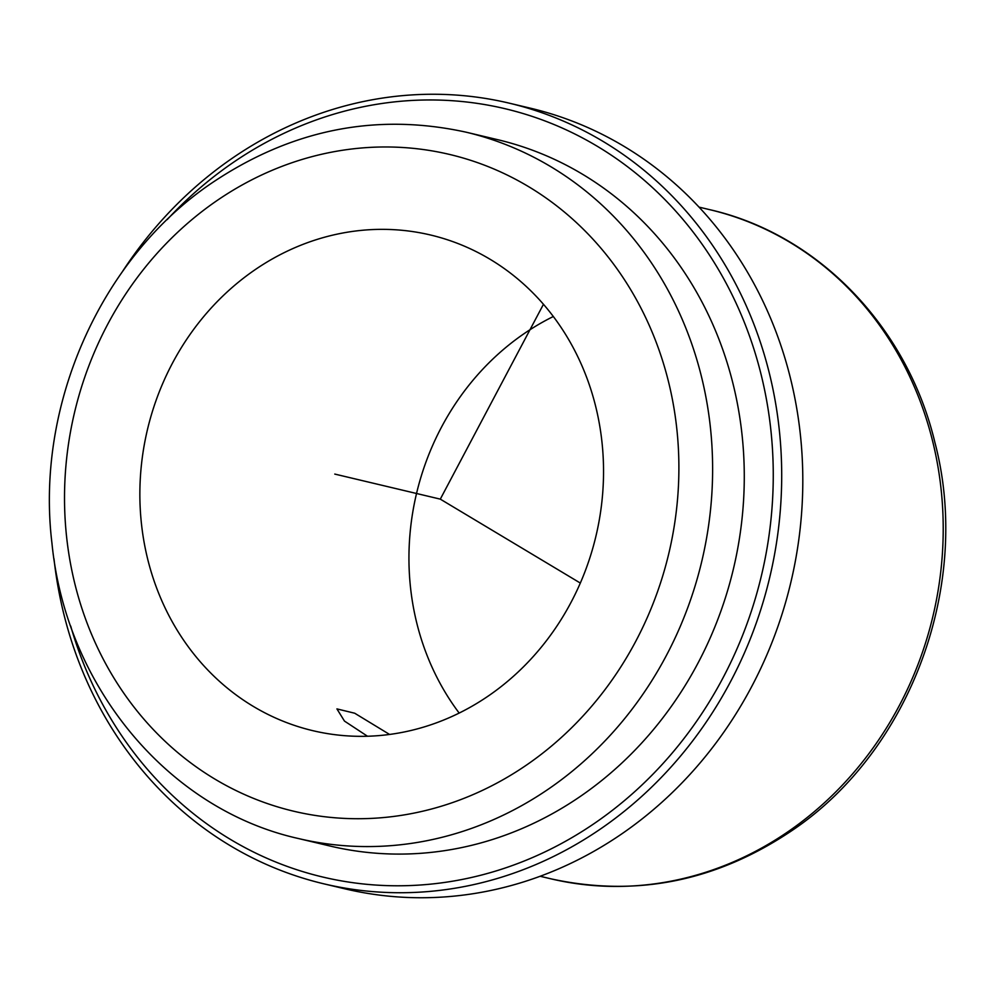 <?xml version="1.0" encoding="UTF-8"?>
<svg xmlns="http://www.w3.org/2000/svg" width="992" height="992" viewBox="0 0 992 992"><rect width="100%" height="100%" fill="white"/><g stroke="black" fill="none" stroke-linecap="round" stroke-linejoin="round"><path stroke-width="1.49" d="M389.583 734.452L354.702 713.223L336.92 708.896L344.472 721.085L367.511 736.25M459.172 713.062A254.721 230.479 103.4 0 1 522.598 334.688A254.721 230.479 103.4 0 1 553.313 316.51M489.899 694.896A254.721 230.479 103.4 0 1 312.864 730.682A254.721 230.479 103.4 0 1 142.104 529.269A254.721 230.479 103.4 0 1 253.506 270.804A254.721 230.479 103.4 0 1 430.54 235.005A254.721 230.479 103.4 0 1 601.301 436.418A254.721 230.479 103.4 0 1 489.899 694.896M122.078 272.143A401.19 363.01 103.4 0 1 230.404 159.526A401.19 363.01 103.4 0 1 509.218 103.156L530.323 108.165A401.19 363.01 103.4 0 1 799.279 425.382A401.19 363.01 103.4 0 1 623.807 832.474A401.19 363.01 103.4 0 1 344.993 888.844L323.888 883.835A401.19 363.01 103.4 0 1 54.002 558.868M509.218 103.156A401.19 363.01 103.4 0 1 778.174 420.372A401.19 363.01 103.4 0 1 602.702 827.464A401.19 363.01 103.4 0 1 323.888 883.835M167.189 219.616A394.828 357.244 103.4 0 1 230.714 164.201A394.828 357.244 103.4 0 1 723.056 277.562A394.828 357.244 103.4 0 1 597.11 821.537A394.828 357.244 103.4 0 1 70.705 626.064M582.341 795.026A362.985 328.439 103.4 0 1 330.076 846.04L298.418 838.525A362.985 328.439 103.4 0 0 550.684 787.512A362.985 328.439 103.4 0 0 709.429 419.194A362.985 328.439 103.4 0 0 466.104 132.184L497.761 139.698A362.985 328.439 103.4 0 1 741.086 426.709A362.985 328.439 103.4 0 1 582.341 795.026M543.455 304.296L440.299 499.137L580.32 583.06M440.299 499.137L334.775 474.077M789.793 830.478A343.877 311.153 103.4 0 1 550.808 878.8C636.269 897.512 716.844 881.293 792.534 830.18C911.177 750.175 972.098 583.879 934.935 442.606C907.482 327.149 818.251 234.261 709.664 209.647A343.877 311.153 103.4 0 1 940.193 481.554A343.877 311.153 103.4 0 1 789.793 830.478M215.103 201.884A337.516 305.387 103.4 0 1 635.971 298.79A337.516 305.387 103.4 0 1 528.314 763.803A337.516 305.387 103.4 0 1 107.434 666.897A337.516 305.387 103.4 0 1 215.103 201.884M699.013 207.117L709.664 209.647M298.418 838.525C168.008 809.484 65.918 686.179 51.944 543.145C35.315 405.939 100.18 258.924 211.098 183.495C290.954 129.555 375.956 112.456 466.104 132.184M540.144 876.271L550.808 878.8"/></g></svg>
